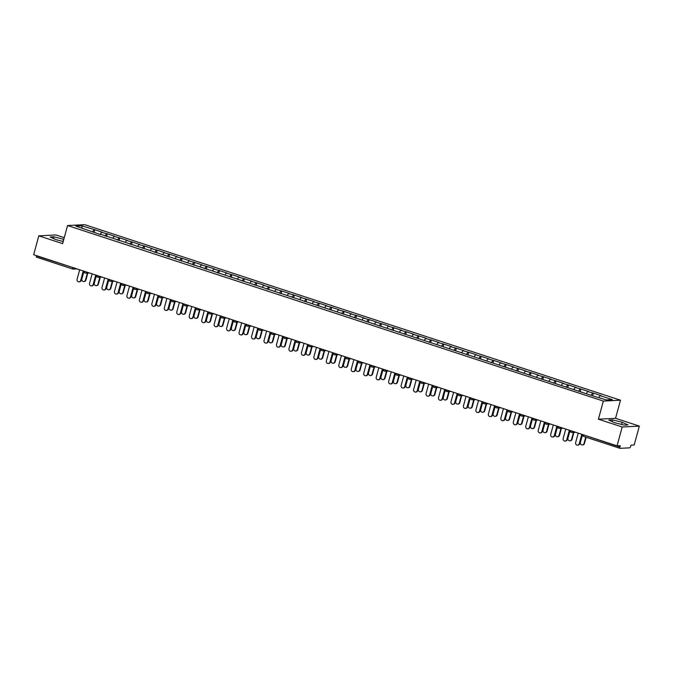 <?xml version="1.0" encoding="UTF-8"?>
<svg xmlns="http://www.w3.org/2000/svg" width="673" height="673" viewBox="0 0 673 673"><rect width="100%" height="100%" fill="white"/><g stroke="black" fill="none" stroke-linecap="round" stroke-linejoin="round"><path stroke-width="1.01" d="M64.255 237.678L55.952 234.961L38.815 235.836L33.65 254.705L617.048 445.854L622.205 426.985L639.35 426.11L615.543 418.312L620.489 400.208L84.714 224.664L67.569 225.539L603.353 401.083L620.489 400.208M639.35 426.11L634.185 444.979L630.98 445.147L630.601 446.527A1.354 0.488 108.1 0 1 629.735 447.839L620.035 448.336A1.354 0.488 108.1 0 1 619.968 448.327L583.777 436.474A1.354 0.488 108.1 0 0 583.844 436.483L619.909 448.294M82.224 228.223L81.761 225.808L75.797 226.12L100.487 234.541M81.761 225.808L94.834 229.754L94.102 232.454M100.311 234.145L101.539 232.294L102.431 232.244L94.834 229.754M101.539 232.294L107.301 233.842L106.561 236.534M112.778 238.234L113.998 236.374L114.89 236.332L107.301 233.842M113.998 236.374L119.769 237.922L119.028 240.614M125.237 242.314L126.465 240.454L127.357 240.412L119.769 237.922M126.465 240.454L132.228 242.011L131.496 244.703M137.704 246.402L138.924 244.543L139.816 244.492L132.228 242.011M138.924 244.543L144.695 246.091L143.955 248.783M150.172 250.482L151.391 248.623L152.283 248.581L144.695 246.091M151.391 248.623L157.154 250.179L156.422 252.871M162.63 254.571L163.85 252.712L164.742 252.661L157.154 250.179M163.85 252.712L169.621 254.259L168.881 256.951M175.098 258.651L176.318 256.792L177.209 256.75L169.621 254.259M176.318 256.792L182.08 258.348L181.348 261.04M187.557 262.731L188.785 260.88L189.677 260.83L182.08 258.348M188.785 260.88L194.547 262.428L193.807 265.12M200.024 266.819L201.244 264.96L202.136 264.918L194.547 262.428M201.244 264.96L207.006 266.508L206.275 269.208M212.483 270.899L213.711 269.04L214.603 268.998L207.006 266.508M213.711 269.04L219.474 270.596L218.733 273.288M224.95 274.988L226.17 273.129L227.062 273.087L219.474 270.596M226.17 273.129L231.941 274.677L231.201 277.369M237.418 279.068L238.637 277.209L239.529 277.167L231.941 274.677M238.637 277.209L244.4 278.765L243.668 281.457M249.876 283.156L251.096 281.297L251.988 281.247L244.4 278.765M251.096 281.297L256.867 282.845L256.127 285.537M262.344 287.236L263.564 285.377L264.455 285.335L256.867 282.845M263.564 285.377L269.326 286.934L268.594 289.626M274.803 291.325L276.031 289.466L276.923 289.415L269.326 286.934M276.031 289.466L281.794 291.014L281.053 293.706M287.27 295.405L288.49 293.546L289.382 293.504L281.794 291.014M288.49 293.546L294.252 295.102L293.521 297.794M299.729 299.485L300.957 297.634L301.849 297.584L294.252 295.102M300.957 297.634L306.72 299.182L305.979 301.874M312.196 303.573L313.416 301.714L314.308 301.672L306.72 299.182M313.416 301.714L319.187 303.262L318.447 305.954M324.664 307.654L325.883 305.794L326.775 305.752L319.187 303.262M325.883 305.794L331.646 307.351L330.914 310.043M337.123 311.742L338.342 309.883L339.234 309.832L331.646 307.351M338.342 309.883L344.113 311.431L343.373 314.123M349.59 315.822L350.81 313.963L351.701 313.921L344.113 311.431M350.81 313.963L356.572 315.519L355.84 318.211M362.049 319.911L363.277 318.051L364.169 318.001L356.572 315.519M363.277 318.051L369.04 319.599L368.299 322.291M374.516 323.991L375.736 322.131L376.628 322.089L369.04 319.599M375.736 322.131L381.498 323.688L380.767 326.38M386.975 328.079L388.203 326.22L389.095 326.169L381.498 323.688M388.203 326.22L393.966 327.768L393.225 330.46M399.442 332.159L400.662 330.3L401.554 330.258L393.966 327.768M400.662 330.3L406.433 331.848L405.693 334.548M411.901 336.239L413.129 334.388L414.021 334.338L406.433 331.848M413.129 334.388L418.892 335.936L418.16 338.628M424.369 340.328L425.588 338.469L426.48 338.426L418.892 335.936M425.588 338.469L431.359 340.016L430.619 342.708M436.836 344.408L438.056 342.549L438.947 342.507L431.359 340.016M438.056 342.549L443.818 344.105L443.086 346.797M449.295 348.496L450.523 346.637L451.406 346.587L443.818 344.105M450.523 346.637L456.286 348.185L455.545 350.877M461.762 352.576L462.982 350.717L463.874 350.675L456.286 348.185M462.982 350.717L468.745 352.273L468.013 354.965M474.221 356.665L475.449 354.806L476.341 354.755L468.745 352.273M475.449 354.806L481.212 356.354L480.472 359.046M486.688 360.745L487.908 358.886L488.8 358.844L481.212 356.354M487.908 358.886L493.679 360.442L492.939 363.134M499.147 364.833L500.375 362.974L501.267 362.924L493.679 360.442M500.375 362.974L506.138 364.522L505.406 367.214M511.615 368.913L512.834 367.054L513.726 367.012L506.138 364.522M512.834 367.054L518.605 368.602L517.865 371.303M524.082 372.993L525.302 371.134L526.193 371.092L518.605 368.602M525.302 371.134L531.064 372.691L530.332 375.383M536.541 377.082L537.761 375.223L538.652 375.181L531.064 372.691M537.761 375.223L543.532 376.771L542.791 379.463M549.008 381.162L550.228 379.303L551.12 379.261L543.532 376.771M550.228 379.303L555.991 380.859L555.259 383.551M561.467 385.25L562.695 383.391L563.587 383.341L555.991 380.859M562.695 383.391L568.458 384.939L567.718 387.631M573.934 389.331L575.154 387.471L576.046 387.429L568.458 384.939M575.154 387.471L580.917 389.028L580.185 391.72M586.393 393.419L587.622 391.56L588.513 391.509L580.917 389.028M587.622 391.56L593.384 393.108L592.644 395.8M598.861 397.499L600.08 395.64L600.972 395.598L593.384 393.108M600.08 395.64L612.27 399.636L606.306 399.939L593.224 395.993L100.445 234.196M105.005 236.021L106.41 233.884M117.464 240.11L118.877 237.973M129.931 244.19L131.336 242.053M142.398 248.278L143.803 246.141M154.857 252.358L156.262 250.221M167.325 256.438L168.73 254.31M179.784 260.527L181.188 258.39M192.251 264.607L193.656 262.47M204.71 268.695L206.123 266.558M217.177 272.775L218.582 270.639M229.644 276.864L231.049 274.727M242.103 280.944L243.508 278.807M254.571 285.032L255.976 282.896M267.03 289.112L268.434 286.976M279.497 293.192L280.902 291.064M291.956 297.281L293.361 295.144M304.423 301.361L305.828 299.224M316.89 305.449L318.295 303.313M329.349 309.53L330.754 307.393M341.817 313.618L343.222 311.481M354.276 317.698L355.681 315.561M366.743 321.778L368.148 319.65M379.202 325.867L380.607 323.73M391.669 329.947L393.074 327.81M404.137 334.035L405.541 331.898M416.595 338.115L418 335.978M429.063 342.204L430.468 340.067M441.522 346.284L442.927 344.147M453.989 350.372L455.394 348.235M466.448 354.452L467.853 352.316M478.915 358.532L480.32 356.404M491.374 362.621L492.787 360.484M503.841 366.701L505.246 364.564M516.309 370.789L517.714 368.653M528.768 374.869L530.173 372.733M541.235 378.958L542.64 376.821M553.694 383.038L555.099 380.901M566.161 387.126L567.566 384.99M578.62 391.206L580.033 389.07M591.087 395.287L592.492 393.158M583.752 434.951L619.875 447.074L620.254 445.694L617.048 445.854M619.875 447.074A1.354 0.488 108.1 0 0 619.968 448.327M72.709 269.007L36.636 257.187A1.354 0.488 -71.9 0 1 36.569 257.179A1.354 0.488 -71.9 0 1 36.477 255.917L36.552 255.656M38.815 235.836L62.623 243.634L67.569 225.539M615.543 418.312L598.398 419.186L622.205 426.985M598.398 419.186L603.353 401.083M92.538 231.941L93.942 229.804M614.575 422.686L624.199 425.109L628.018 424.915L622.214 422.291L612.598 419.868L608.779 420.061L614.575 422.686M63.792 239.352L53.966 236.829L50.147 237.022L55.943 239.647L63.212 241.481M612.127 421.576L612.598 419.868M621.625 424.461L622.214 422.291M53.495 238.536L53.966 236.829M62.993 241.43L63.59 239.26M578.225 433.134L575.642 442.565A2.027 1.876 -92.9 0 0 577.543 445.181A2.027 1.876 -92.9 0 0 579.234 443.743L579.68 443.726A2.027 1.876 87.1 0 1 577.989 445.156L577.543 445.181M582.221 434.447L579.68 443.726M581.817 434.312L579.234 443.743M584.004 443.499L584.45 443.482A2.027 1.876 87.1 0 1 582.751 444.912L582.305 444.937A2.027 1.876 -92.9 0 0 584.004 443.499L585.746 437.114M582.532 434.548L580.404 442.321A2.027 1.876 -92.9 0 0 582.305 444.937M584.45 443.482L586.149 437.248M565.757 429.054L563.175 438.485A2.027 1.876 -92.9 0 0 565.076 441.093A2.027 1.876 -92.9 0 0 566.775 439.662L567.221 439.637A2.027 1.876 87.1 0 1 565.522 441.076L565.076 441.093M569.753 430.358L567.221 439.637M569.35 430.232L566.775 439.662M553.299 424.966L550.716 434.396A2.027 1.876 -92.9 0 0 552.617 437.013A2.027 1.876 -92.9 0 0 554.308 435.574L554.754 435.557A2.027 1.876 87.1 0 1 553.063 436.987L552.617 437.013M557.294 426.278L554.754 435.557M556.891 426.144L554.308 435.574M540.831 420.886L538.249 430.316A2.027 1.876 -92.9 0 0 540.15 432.932A2.027 1.876 -92.9 0 0 541.849 431.494L542.295 431.469A2.027 1.876 87.1 0 1 540.596 432.907L540.15 432.932M544.827 422.198L542.295 431.469M544.423 422.064L541.849 431.494M528.364 416.797L525.79 426.228A2.027 1.876 -92.9 0 0 527.691 428.844A2.027 1.876 -92.9 0 0 529.382 427.405L529.828 427.389A2.027 1.876 87.1 0 1 528.137 428.819L527.691 428.844M532.368 418.11L529.828 427.389M531.964 417.975L529.382 427.405M515.905 412.717L513.322 422.148A2.027 1.876 -92.9 0 0 515.224 424.764A2.027 1.876 -92.9 0 0 516.923 423.325L517.36 423.3A2.027 1.876 87.1 0 1 515.669 424.739L515.224 424.764M519.901 414.03L517.36 423.3M519.497 413.895L516.923 423.325M571.537 439.419L571.983 439.393A2.027 1.876 87.1 0 1 570.292 440.832L569.846 440.849A2.027 1.876 -92.9 0 0 571.537 439.419L573.472 432.369M570.073 430.468L567.945 438.241A2.027 1.876 -92.9 0 0 569.846 440.849M571.983 439.393L573.909 432.344M559.078 435.33L559.524 435.313A2.027 1.876 87.1 0 1 557.824 436.743L557.379 436.769A2.027 1.876 -92.9 0 0 559.078 435.33L561.004 428.28M557.606 426.379L555.477 434.152A2.027 1.876 -92.9 0 0 557.379 436.769M559.524 435.313L561.45 428.264M546.611 431.25L547.056 431.225A2.027 1.876 87.1 0 1 545.366 432.663L544.92 432.689A2.027 1.876 -92.9 0 0 546.611 431.25L548.537 424.2M545.147 422.299L543.018 430.072A2.027 1.876 -92.9 0 0 544.92 432.689M547.056 431.225L548.983 424.175M534.152 427.17L534.598 427.145A2.027 1.876 87.1 0 1 532.898 428.575L532.452 428.6A2.027 1.876 -92.9 0 0 534.152 427.17L536.078 420.112M532.68 418.211L530.551 425.992A2.027 1.876 -92.9 0 0 532.452 428.6M534.598 427.145L536.524 420.095M521.684 423.081L522.13 423.056A2.027 1.876 87.1 0 1 520.439 424.495L519.993 424.52A2.027 1.876 -92.9 0 0 521.684 423.081L523.611 416.032M520.212 414.131L518.092 421.904A2.027 1.876 -92.9 0 0 519.993 424.52M522.13 423.056L524.057 416.007M503.438 408.629L500.863 418.068A2.027 1.876 -92.9 0 0 502.765 420.675A2.027 1.876 -92.9 0 0 504.456 419.245L504.901 419.22A2.027 1.876 87.1 0 1 503.211 420.65L502.765 420.675M507.442 409.941L504.901 419.22M507.038 409.815L504.456 419.245M509.217 419.001L509.663 418.976A2.027 1.876 87.1 0 1 507.972 420.415L507.526 420.432A2.027 1.876 -92.9 0 0 509.217 419.001L511.152 411.952M507.753 410.042L505.625 417.824A2.027 1.876 -92.9 0 0 507.526 420.432M509.663 418.976L511.598 411.926M490.979 404.549L488.396 413.979A2.027 1.876 -92.9 0 0 490.297 416.595A2.027 1.876 -92.9 0 0 491.988 415.157L492.434 415.132A2.027 1.876 87.1 0 1 490.743 416.57L490.297 416.595M494.975 405.861L492.434 415.132M494.571 405.726L491.988 415.157M496.758 414.913L497.204 414.896A2.027 1.876 87.1 0 1 495.505 416.326L495.059 416.351A2.027 1.876 -92.9 0 0 496.758 414.913L498.685 407.863M495.286 405.962L493.158 413.735A2.027 1.876 -92.9 0 0 495.059 416.351M497.204 414.896L499.13 407.838M478.511 400.469L475.929 409.899A2.027 1.876 -92.9 0 0 477.83 412.507A2.027 1.876 -92.9 0 0 479.529 411.077L479.975 411.052A2.027 1.876 87.1 0 1 478.276 412.49L477.83 412.507M482.507 401.773L479.975 411.052M482.112 401.646L479.529 411.077M484.291 410.833L484.737 410.808A2.027 1.876 87.1 0 1 483.046 412.246L482.6 412.263A2.027 1.876 -92.9 0 0 484.291 410.833L486.226 403.783M482.827 401.882L480.699 409.655A2.027 1.876 -92.9 0 0 482.6 412.263M484.737 410.808L486.672 403.758M466.053 396.38L463.47 405.811A2.027 1.876 -92.9 0 0 465.371 408.427A2.027 1.876 -92.9 0 0 467.062 406.988L467.508 406.972A2.027 1.876 87.1 0 1 465.817 408.402L465.371 408.427M470.048 397.693L467.508 406.972M469.645 397.558L467.062 406.988M471.832 406.744L472.278 406.728A2.027 1.876 87.1 0 1 470.578 408.158L470.133 408.183A2.027 1.876 -92.9 0 0 471.832 406.744L473.758 399.695M470.36 397.793L468.231 405.567A2.027 1.876 -92.9 0 0 470.133 408.183M472.278 406.728L474.204 399.678M453.585 392.3L451.003 401.731A2.027 1.876 -92.9 0 0 452.904 404.338A2.027 1.876 -92.9 0 0 454.603 402.908L455.049 402.883A2.027 1.876 87.1 0 1 453.35 404.322L452.904 404.338M457.581 393.604L455.049 402.883M457.177 393.478L454.603 402.908M459.365 402.664L459.81 402.639A2.027 1.876 87.1 0 1 458.12 404.078L457.674 404.103A2.027 1.876 -92.9 0 0 459.365 402.664L461.291 395.615M457.901 393.713L455.772 401.487A2.027 1.876 -92.9 0 0 457.674 404.103M459.81 402.639L461.737 395.589M441.118 388.212L438.544 397.642A2.027 1.876 -92.9 0 0 440.445 400.258A2.027 1.876 -92.9 0 0 442.136 398.82L442.582 398.803A2.027 1.876 87.1 0 1 440.891 400.233L440.445 400.258M445.122 389.524L442.582 398.803M444.718 389.389L442.136 398.82M446.906 398.576L447.352 398.559A2.027 1.876 87.1 0 1 445.652 399.989L445.206 400.014A2.027 1.876 -92.9 0 0 446.906 398.576L448.832 391.526M445.433 389.625L443.305 397.398A2.027 1.876 -92.9 0 0 445.206 400.014M447.352 398.559L449.278 391.509M428.659 384.132L426.076 393.562A2.027 1.876 -92.9 0 0 427.978 396.178A2.027 1.876 -92.9 0 0 429.677 394.74L430.123 394.715A2.027 1.876 87.1 0 1 428.423 396.153L427.978 396.178M432.655 385.444L430.123 394.715M432.251 385.309L429.677 394.74M434.438 394.496L434.884 394.471A2.027 1.876 87.1 0 1 433.193 395.909L432.747 395.934A2.027 1.876 -92.9 0 0 434.438 394.496L436.365 387.446M432.966 385.545L430.846 393.318A2.027 1.876 -92.9 0 0 432.747 395.934M434.884 394.471L436.811 387.421M416.192 380.043L413.617 389.474A2.027 1.876 -92.9 0 0 415.519 392.09A2.027 1.876 -92.9 0 0 417.21 390.66L417.655 390.634A2.027 1.876 87.1 0 1 415.964 392.065L415.519 392.09M420.196 381.355L417.655 390.634M419.792 381.221L417.21 390.66M421.971 390.416L422.417 390.39A2.027 1.876 87.1 0 1 420.726 391.821L420.28 391.846A2.027 1.876 -92.9 0 0 421.971 390.416L423.906 383.366M420.507 381.456L418.379 389.238A2.027 1.876 -92.9 0 0 420.28 391.846M422.417 390.39L424.352 383.341M403.733 375.963L401.15 385.393A2.027 1.876 -92.9 0 0 403.051 388.01A2.027 1.876 -92.9 0 0 404.742 386.571L405.188 386.546A2.027 1.876 87.1 0 1 403.497 387.985L403.051 388.01M407.729 377.275L405.188 386.546M407.325 377.141L404.742 386.571M409.512 386.327L409.958 386.302A2.027 1.876 87.1 0 1 408.259 387.741L407.813 387.766A2.027 1.876 -92.9 0 0 409.512 386.327L411.439 379.278M408.04 377.376L405.912 385.149A2.027 1.876 -92.9 0 0 407.813 387.766M409.958 386.302L411.884 379.252M391.265 371.883L388.683 381.313A2.027 1.876 -92.9 0 0 390.584 383.921A2.027 1.876 -92.9 0 0 392.283 382.491L392.729 382.466A2.027 1.876 87.1 0 1 391.03 383.904L390.584 383.921M395.261 373.187L392.729 382.466M394.866 373.061L392.283 382.491M397.045 382.247L397.491 382.222A2.027 1.876 87.1 0 1 395.8 383.66L395.354 383.677A2.027 1.876 -92.9 0 0 397.045 382.247L398.98 375.198M395.581 373.288L393.453 381.069A2.027 1.876 -92.9 0 0 395.354 383.677M397.491 382.222L399.426 375.172M378.806 367.795L376.224 377.225A2.027 1.876 -92.9 0 0 378.125 379.841A2.027 1.876 -92.9 0 0 379.816 378.403L380.262 378.377A2.027 1.876 87.1 0 1 378.571 379.816L378.125 379.841M382.802 369.107L380.262 378.377M382.399 368.972L379.816 378.403M384.586 378.159L385.032 378.142A2.027 1.876 87.1 0 1 383.332 379.572L382.887 379.597A2.027 1.876 -92.9 0 0 384.586 378.159L386.512 371.109M383.114 369.208L380.985 376.981A2.027 1.876 -92.9 0 0 382.887 379.597M385.032 378.142L386.958 371.092M366.339 363.714L363.757 373.145A2.027 1.876 -92.9 0 0 365.658 375.753A2.027 1.876 -92.9 0 0 367.357 374.323L367.803 374.297A2.027 1.876 87.1 0 1 366.104 375.736L365.658 375.753M370.335 365.018L367.803 374.297M369.931 364.892L367.357 374.323M372.119 374.079L372.564 374.053A2.027 1.876 87.1 0 1 370.873 375.492L370.428 375.509A2.027 1.876 -92.9 0 0 372.119 374.079L374.045 367.029M370.655 365.128L368.526 372.901A2.027 1.876 -92.9 0 0 370.428 375.509M372.564 374.053L374.491 367.004M353.872 359.626L351.298 369.056A2.027 1.876 -92.9 0 0 353.199 371.673A2.027 1.876 -92.9 0 0 354.89 370.234L355.336 370.217A2.027 1.876 87.1 0 1 353.645 371.647L353.199 371.673M357.876 360.938L355.336 370.217M357.472 360.804L354.89 370.234M359.66 369.99L360.105 369.973A2.027 1.876 87.1 0 1 358.406 371.403L357.96 371.429A2.027 1.876 -92.9 0 0 359.66 369.99L361.586 362.94M358.187 361.039L356.059 368.812A2.027 1.876 -92.9 0 0 357.96 371.429M360.105 369.973L362.032 362.924M341.413 355.546L338.83 364.976A2.027 1.876 -92.9 0 0 340.731 367.584A2.027 1.876 -92.9 0 0 342.431 366.154L342.877 366.129A2.027 1.876 87.1 0 1 341.177 367.567L340.731 367.584M345.409 356.858L342.877 366.129M345.005 356.724L342.431 366.154M347.192 365.91L347.638 365.885A2.027 1.876 87.1 0 1 345.947 367.323L345.501 367.349A2.027 1.876 -92.9 0 0 347.192 365.91L349.119 358.86M345.72 356.959L343.6 364.732A2.027 1.876 -92.9 0 0 345.501 367.349M347.638 365.885L349.565 358.835M328.946 351.457L326.371 360.888A2.027 1.876 -92.9 0 0 328.273 363.504A2.027 1.876 -92.9 0 0 329.963 362.066L330.409 362.049A2.027 1.876 87.1 0 1 328.718 363.479L328.273 363.504M332.95 352.77L330.409 362.049M332.546 352.635L329.963 362.066M334.725 361.83L335.171 361.805A2.027 1.876 87.1 0 1 333.48 363.235L333.034 363.26A2.027 1.876 -92.9 0 0 334.725 361.83L336.66 354.772M333.261 352.871L331.133 360.644A2.027 1.876 -92.9 0 0 333.034 363.26M335.171 361.805L337.106 354.755M316.487 347.377L313.904 356.808A2.027 1.876 -92.9 0 0 315.805 359.424A2.027 1.876 -92.9 0 0 317.496 357.986L317.942 357.96A2.027 1.876 87.1 0 1 316.251 359.399L315.805 359.424M320.483 348.69L317.942 357.96M320.079 348.555L317.496 357.986M322.266 357.742L322.712 357.716A2.027 1.876 87.1 0 1 321.013 359.155L320.567 359.18A2.027 1.876 -92.9 0 0 322.266 357.742L324.193 350.692M320.794 348.791L318.674 356.564A2.027 1.876 -92.9 0 0 320.567 359.18M322.712 357.716L324.638 350.667M304.019 343.289L301.445 352.728A2.027 1.876 -92.9 0 0 303.338 355.336A2.027 1.876 -92.9 0 0 305.037 353.905L305.483 353.88A2.027 1.876 87.1 0 1 303.784 355.31L303.338 355.336M308.024 344.601L305.483 353.88M307.62 344.467L305.037 353.905M309.799 353.661L310.245 353.636A2.027 1.876 87.1 0 1 308.554 355.075L308.108 355.092A2.027 1.876 -92.9 0 0 309.799 353.661L311.734 346.612M308.335 344.702L306.207 352.484A2.027 1.876 -92.9 0 0 308.108 355.092M310.245 353.636L312.179 346.587M291.56 339.209L288.978 348.639A2.027 1.876 -92.9 0 0 290.879 351.256A2.027 1.876 -92.9 0 0 292.57 349.817L293.016 349.792A2.027 1.876 87.1 0 1 291.325 351.23L290.879 351.256M295.556 340.521L293.016 349.792M295.153 340.387L292.57 349.817M297.34 349.573L297.786 349.548A2.027 1.876 87.1 0 1 296.086 350.986L295.64 351.012A2.027 1.876 -92.9 0 0 297.34 349.573L299.266 342.523M295.868 340.622L293.739 348.395A2.027 1.876 -92.9 0 0 295.64 351.012M297.786 349.548L299.712 342.498M279.093 335.129L276.51 344.559A2.027 1.876 -92.9 0 0 278.412 347.167A2.027 1.876 -92.9 0 0 280.111 345.737L280.557 345.712A2.027 1.876 87.1 0 1 278.858 347.15L278.412 347.167M283.089 336.433L280.557 345.712M282.685 336.307L280.111 345.737M284.872 345.493L285.318 345.468A2.027 1.876 87.1 0 1 283.627 346.906L283.182 346.923A2.027 1.876 -92.9 0 0 284.872 345.493L286.799 338.443M283.409 336.542L281.28 344.315A2.027 1.876 -92.9 0 0 283.182 346.923M285.318 345.468L287.245 338.418M266.626 331.04L264.052 340.471A2.027 1.876 -92.9 0 0 265.953 343.087A2.027 1.876 -92.9 0 0 267.644 341.648L268.09 341.632A2.027 1.876 87.1 0 1 266.399 343.062L265.953 343.087M270.63 332.353L268.09 341.632M270.226 332.218L267.644 341.648M272.414 341.404L272.859 341.388A2.027 1.876 87.1 0 1 271.16 342.818L270.714 342.843A2.027 1.876 -92.9 0 0 272.414 341.404L274.34 334.355M270.941 332.454L268.813 340.227A2.027 1.876 -92.9 0 0 270.714 342.843M272.859 341.388L274.786 334.338M254.167 326.96L251.584 336.391A2.027 1.876 -92.9 0 0 253.485 338.999A2.027 1.876 -92.9 0 0 255.185 337.568L255.631 337.543A2.027 1.876 87.1 0 1 253.931 338.982L253.485 338.999M258.163 328.264L255.631 337.543M257.759 328.138L255.185 337.568M259.946 337.324L260.392 337.299A2.027 1.876 87.1 0 1 258.701 338.738L258.255 338.755A2.027 1.876 -92.9 0 0 259.946 337.324L261.873 330.275M258.482 328.374L256.354 336.147A2.027 1.876 -92.9 0 0 258.255 338.755M260.392 337.299L262.319 330.25M241.7 322.872L239.125 332.302A2.027 1.876 -92.9 0 0 241.027 334.918A2.027 1.876 -92.9 0 0 242.717 333.48L243.163 333.463A2.027 1.876 87.1 0 1 241.472 334.893L241.027 334.918M245.704 324.184L243.163 333.463M245.3 324.05L242.717 333.48M247.479 333.236L247.925 333.219A2.027 1.876 87.1 0 1 246.234 334.649L245.788 334.674A2.027 1.876 -92.9 0 0 247.479 333.236L249.414 326.186M246.015 324.285L243.887 332.058A2.027 1.876 -92.9 0 0 245.788 334.674M247.925 333.219L249.86 326.169M229.241 318.792L226.658 328.222A2.027 1.876 -92.9 0 0 228.559 330.838A2.027 1.876 -92.9 0 0 230.25 329.4L230.696 329.375A2.027 1.876 87.1 0 1 229.005 330.813L228.559 330.838M233.237 320.104L230.696 329.375M232.833 319.969L230.25 329.4M235.02 329.156L235.466 329.131A2.027 1.876 87.1 0 1 233.767 330.569L233.329 330.594A2.027 1.876 -92.9 0 0 235.02 329.156L236.946 322.106M233.548 320.205L231.428 327.978A2.027 1.876 -92.9 0 0 233.329 330.594M235.466 329.131L237.392 322.081M216.773 314.703L214.199 324.134A2.027 1.876 -92.9 0 0 216.1 326.75A2.027 1.876 -92.9 0 0 217.791 325.311L218.237 325.295A2.027 1.876 87.1 0 1 216.538 326.725L216.1 326.75M220.778 316.016L218.237 325.295M220.374 315.881L217.791 325.311M222.553 325.076L222.999 325.051A2.027 1.876 87.1 0 1 221.308 326.481L220.862 326.506A2.027 1.876 -92.9 0 0 222.553 325.076L224.488 318.018M221.089 316.117L218.961 323.898A2.027 1.876 -92.9 0 0 220.862 326.506M222.999 325.051L224.933 318.001M204.314 310.623L201.732 320.054A2.027 1.876 -92.9 0 0 203.633 322.67A2.027 1.876 -92.9 0 0 205.324 321.231L205.77 321.206A2.027 1.876 87.1 0 1 204.079 322.645L203.633 322.67M208.31 311.936L205.77 321.206M207.907 311.801L205.324 321.231M210.094 320.987L210.54 320.962A2.027 1.876 87.1 0 1 208.84 322.401L208.394 322.426A2.027 1.876 -92.9 0 0 210.094 320.987L212.02 313.938M208.622 312.036L206.493 319.81A2.027 1.876 -92.9 0 0 208.394 322.426M210.54 320.962L212.466 313.912M191.847 306.535L189.264 315.974A2.027 1.876 -92.9 0 0 191.166 318.581A2.027 1.876 -92.9 0 0 192.865 317.151L193.311 317.126A2.027 1.876 87.1 0 1 191.612 318.556L191.166 318.581M195.843 307.847L193.311 317.126M195.439 307.721L192.865 317.151M197.626 316.907L198.072 316.882A2.027 1.876 87.1 0 1 196.381 318.321L195.936 318.337A2.027 1.876 -92.9 0 0 197.626 316.907L199.553 309.858M196.163 307.948L194.034 315.73A2.027 1.876 -92.9 0 0 195.936 318.337M198.072 316.882L199.999 309.832M179.388 302.455L176.806 311.885A2.027 1.876 -92.9 0 0 178.707 314.501A2.027 1.876 -92.9 0 0 180.398 313.063L180.844 313.038A2.027 1.876 87.1 0 1 179.153 314.476L178.707 314.501M183.384 303.767L180.844 313.038M182.98 303.632L180.398 313.063M185.168 312.819L185.613 312.802A2.027 1.876 87.1 0 1 183.914 314.232L183.468 314.257A2.027 1.876 -92.9 0 0 185.168 312.819L187.094 305.769M183.695 303.868L181.567 311.641A2.027 1.876 -92.9 0 0 183.468 314.257M185.613 312.802L187.54 305.744M166.921 298.375L164.338 307.805A2.027 1.876 -92.9 0 0 166.239 310.413A2.027 1.876 -92.9 0 0 167.939 308.983L168.385 308.957A2.027 1.876 87.1 0 1 166.685 310.396L166.239 310.413M170.917 299.678L168.385 308.957M170.513 299.552L167.939 308.983M172.7 308.739L173.146 308.714A2.027 1.876 87.1 0 1 171.455 310.152L171.009 310.169A2.027 1.876 -92.9 0 0 172.7 308.739L174.627 301.689M171.236 299.788L169.108 307.561A2.027 1.876 -92.9 0 0 171.009 310.169M173.146 308.714L175.073 301.664M154.453 294.286L151.879 303.716A2.027 1.876 -92.9 0 0 153.781 306.333A2.027 1.876 -92.9 0 0 155.471 304.894L155.917 304.877A2.027 1.876 87.1 0 1 154.226 306.308L153.781 306.333M158.458 295.598L155.917 304.877M158.054 295.464L155.471 304.894M160.241 304.65L160.679 304.633A2.027 1.876 87.1 0 1 158.988 306.064L158.542 306.089A2.027 1.876 -92.9 0 0 160.241 304.65L162.168 297.601M158.769 295.699L156.641 303.473A2.027 1.876 -92.9 0 0 158.542 306.089M160.679 304.633L162.614 297.584M141.995 290.206L139.412 299.636A2.027 1.876 -92.9 0 0 141.313 302.244A2.027 1.876 -92.9 0 0 143.013 300.814L143.45 300.789A2.027 1.876 87.1 0 1 141.759 302.227L141.313 302.244M145.991 291.51L143.45 300.789M145.587 291.384L143.013 300.814M147.774 300.57L148.22 300.545A2.027 1.876 87.1 0 1 146.529 301.984L146.083 302.009A2.027 1.876 -92.9 0 0 147.774 300.57L149.7 293.521M146.302 291.619L144.182 299.392A2.027 1.876 -92.9 0 0 146.083 302.009M148.22 300.545L150.146 293.495M129.527 286.118L126.953 295.548A2.027 1.876 -92.9 0 0 128.854 298.164A2.027 1.876 -92.9 0 0 130.545 296.726L130.991 296.709A2.027 1.876 87.1 0 1 129.3 298.139L128.854 298.164M133.532 287.43L130.991 296.709M133.128 287.295L130.545 296.726M135.307 296.482L135.753 296.465A2.027 1.876 87.1 0 1 134.062 297.895L133.616 297.92A2.027 1.876 -92.9 0 0 135.307 296.482L137.242 289.432M133.843 287.531L131.715 295.304A2.027 1.876 -92.9 0 0 133.616 297.92M135.753 296.465L137.687 289.415M117.068 282.037L114.486 291.468A2.027 1.876 -92.9 0 0 116.387 294.084A2.027 1.876 -92.9 0 0 118.078 292.646L118.524 292.62A2.027 1.876 87.1 0 1 116.833 294.059L116.387 294.084M121.064 283.35L118.524 292.62M120.66 283.215L118.078 292.646M122.848 292.402L123.294 292.376A2.027 1.876 87.1 0 1 121.594 293.815L121.148 293.84A2.027 1.876 -92.9 0 0 122.848 292.402L124.774 285.352M121.376 283.451L119.247 291.224A2.027 1.876 -92.9 0 0 121.148 293.84M123.294 292.376L125.22 285.327M104.601 277.949L102.018 287.379A2.027 1.876 -92.9 0 0 103.92 289.996A2.027 1.876 -92.9 0 0 105.619 288.566L106.065 288.54A2.027 1.876 87.1 0 1 104.365 289.97L103.92 289.996M108.597 279.261L106.065 288.54M108.202 279.127L105.619 288.566M110.38 288.322L110.826 288.296A2.027 1.876 87.1 0 1 109.135 289.726L108.689 289.752A2.027 1.876 -92.9 0 0 110.38 288.322L112.315 281.272M108.917 279.362L106.788 287.144A2.027 1.876 -92.9 0 0 108.689 289.752M110.826 288.296L112.753 281.247M92.142 273.869L89.559 283.299A2.027 1.876 -92.9 0 0 91.461 285.916A2.027 1.876 -92.9 0 0 93.152 284.477L93.597 284.452A2.027 1.876 87.1 0 1 91.907 285.89L91.461 285.916M96.138 275.181L93.597 284.452M95.734 275.047L93.152 284.477M97.922 284.233L98.367 284.208A2.027 1.876 87.1 0 1 96.668 285.646L96.222 285.672A2.027 1.876 -92.9 0 0 97.922 284.233L99.848 277.183M96.449 275.282L94.321 283.055A2.027 1.876 -92.9 0 0 96.222 285.672M98.367 284.208L100.294 277.158M79.675 269.789L77.092 279.219A2.027 1.876 -92.9 0 0 78.993 281.827A2.027 1.876 -92.9 0 0 80.693 280.397L81.139 280.372A2.027 1.876 87.1 0 1 79.439 281.81L78.993 281.827M83.671 271.093L81.139 280.372M83.267 270.967L80.693 280.397M85.454 280.153L85.9 280.128A2.027 1.876 87.1 0 1 84.209 281.566L83.763 281.583A2.027 1.876 -92.9 0 0 85.454 280.153L87.381 273.103M83.99 271.194L81.862 278.975A2.027 1.876 -92.9 0 0 83.763 281.583M85.9 280.128L87.827 273.078M582.936 434.682L583.684 435.212A1.354 0.488 108.1 0 0 583.777 436.474A1.354 1.354 0 0 1 582.894 434.834L582.995 434.792M36.477 255.917L72.743 267.518M77.008 268.914L73.256 269.099A1.354 1.245 -92.9 0 1 72.835 269.049A1.354 0.488 -71.9 0 1 72.768 269.04A1.354 0.488 -71.9 0 1 72.667 267.778L74.627 268.132M571.377 432.394A1.354 1.245 -92.9 0 0 572.933 431.494L570.536 430.712M74.409 268.056L74.383 268.148A1.354 1.245 -92.9 0 1 73.256 269.099A1.354 1.354 0 0 1 72.768 269.04L36.569 257.179M558.918 428.314A1.354 1.245 -92.9 0 0 560.466 427.414L558.068 426.623M546.451 424.226A1.354 1.245 -92.9 0 0 548.007 423.325L545.61 422.543M533.992 420.145A1.354 1.245 -92.9 0 0 535.54 419.245L533.142 418.463M521.525 416.057A1.354 1.245 -92.9 0 0 523.072 415.157L520.683 414.375M509.057 411.977A1.354 1.245 -92.9 0 0 510.614 411.077L508.216 410.294M496.598 407.897A1.354 1.245 -92.9 0 0 498.146 406.997L495.749 406.206M484.131 403.808A1.354 1.245 -92.9 0 0 485.687 402.908L483.29 402.126M471.672 399.728A1.354 1.245 -92.9 0 0 473.22 398.828L470.822 398.037M459.205 395.64A1.354 1.245 -92.9 0 0 460.761 394.74L458.363 393.957M446.746 391.56A1.354 1.245 -92.9 0 0 448.294 390.66L445.896 389.869M434.278 387.471A1.354 1.245 -92.9 0 0 435.826 386.571L433.437 385.789M421.811 383.391A1.354 1.245 -92.9 0 0 423.367 382.491L420.97 381.709M409.352 379.303A1.354 1.245 -92.9 0 0 410.9 378.403L408.503 377.62M396.885 375.223A1.354 1.245 -92.9 0 0 398.441 374.323L396.044 373.54M384.426 371.143A1.354 1.245 -92.9 0 0 385.974 370.243L383.576 369.452M371.959 367.054A1.354 1.245 -92.9 0 0 373.515 366.154L371.117 365.372M359.5 362.974A1.354 1.245 -92.9 0 0 361.048 362.074L358.65 361.283M347.032 358.886A1.354 1.245 -92.9 0 0 348.58 357.986L346.191 357.203M334.565 354.806A1.354 1.245 -92.9 0 0 336.121 353.905L333.724 353.115M322.106 350.717A1.354 1.245 -92.9 0 0 323.654 349.817L321.257 349.035M309.639 346.637A1.354 1.245 -92.9 0 0 311.195 345.737L308.798 344.955M297.18 342.549A1.354 1.245 -92.9 0 0 298.728 341.657L296.33 340.866M284.713 338.469A1.354 1.245 -92.9 0 0 286.269 337.568L283.871 336.786M272.254 334.388A1.354 1.245 -92.9 0 0 273.802 333.488L271.404 332.698M259.786 330.3A1.354 1.245 -92.9 0 0 261.343 329.4L258.945 328.617M247.319 326.22A1.354 1.245 -92.9 0 0 248.875 325.32L246.478 324.529M234.86 322.131A1.354 1.245 -92.9 0 0 236.408 321.231L234.011 320.449M222.393 318.051A1.354 1.245 -92.9 0 0 223.949 317.151L221.552 316.369M209.934 313.963A1.354 1.245 -92.9 0 0 211.482 313.063L209.084 312.28M197.467 309.883A1.354 1.245 -92.9 0 0 199.023 308.983L196.625 308.2M185.008 305.803A1.354 1.245 -92.9 0 0 186.556 304.903L184.158 304.112M172.54 301.714A1.354 1.245 -92.9 0 0 174.097 300.814L171.699 300.032M160.073 297.634A1.354 1.245 -92.9 0 0 161.629 296.734L159.232 295.943M147.614 293.546A1.354 1.245 -92.9 0 0 149.162 292.646L146.764 291.863M135.147 289.466A1.354 1.245 -92.9 0 0 136.703 288.566L134.306 287.775M122.688 285.377A1.354 1.245 -92.9 0 0 124.236 284.477L121.838 283.695M110.221 281.297A1.354 1.245 -92.9 0 0 111.777 280.397L109.379 279.615M97.762 277.209A1.354 1.245 -92.9 0 0 99.31 276.309L96.912 275.526M85.294 273.129A1.354 1.245 -92.9 0 0 86.851 272.229L84.453 271.446M575.55 432.259L571.798 432.453A1.354 1.354 0 0 1 570.426 430.745L570.468 430.594M563.091 428.179L559.339 428.365A1.354 1.354 0 0 1 557.967 426.665L558.01 426.514M550.623 424.091L546.871 424.284A1.354 1.354 0 0 1 545.5 422.577L545.542 422.425M538.164 420.011L534.412 420.204A1.354 1.354 0 0 1 533.041 418.497L533.083 418.345M525.697 415.922L521.945 416.116A1.354 1.354 0 0 1 520.574 414.408L520.616 414.257M513.238 411.842L509.486 412.036A1.354 1.354 0 0 1 508.107 410.328L508.149 410.177M500.771 407.762L497.019 407.947A1.354 1.354 0 0 1 495.648 406.24L495.69 406.097M488.304 403.674L484.552 403.867A1.354 1.354 0 0 1 483.18 402.16L483.222 402.008M475.845 399.594L472.093 399.779A1.354 1.354 0 0 1 470.721 398.079L470.764 397.928M463.377 395.505L459.625 395.699A1.354 1.354 0 0 1 458.254 393.991L458.296 393.84M450.918 391.425L447.166 391.619A1.354 1.354 0 0 1 445.795 389.911L445.837 389.76M438.451 387.337L434.699 387.53A1.354 1.354 0 0 1 433.328 385.822L433.37 385.671M425.992 383.257L422.24 383.45A1.354 1.354 0 0 1 420.869 381.742L420.903 381.591M413.525 379.168L409.773 379.362A1.354 1.354 0 0 1 408.402 377.654L408.444 377.503M401.058 375.088L397.306 375.282A1.354 1.354 0 0 1 395.934 373.574L395.976 373.422M388.599 371.008L384.847 371.193A1.354 1.354 0 0 1 383.475 369.494L383.517 369.342M376.131 366.92L372.379 367.113A1.354 1.354 0 0 1 371.008 365.405L371.05 365.254M363.672 362.84L359.92 363.025A1.354 1.354 0 0 1 358.549 361.325L358.591 361.174M351.205 358.751L347.453 358.945A1.354 1.354 0 0 1 346.082 357.237L346.124 357.085M338.746 354.671L334.994 354.864A1.354 1.354 0 0 1 333.623 353.157L333.657 353.005M326.279 350.583L322.527 350.776A1.354 1.354 0 0 1 321.156 349.068L321.198 348.917M313.811 346.502L310.068 346.696A1.354 1.354 0 0 1 308.688 344.988L308.73 344.837M301.353 342.414L297.601 342.607A1.354 1.354 0 0 1 296.229 340.9L296.271 340.757M288.885 338.334L285.133 338.527A1.354 1.354 0 0 1 283.762 336.82L283.804 336.668M276.426 334.254L272.674 334.439A1.354 1.354 0 0 1 271.303 332.74L271.345 332.588M263.959 330.165L260.207 330.359A1.354 1.354 0 0 1 258.836 328.651L258.878 328.5M251.5 326.085L247.748 326.27A1.354 1.354 0 0 1 246.377 324.571L246.411 324.42M239.033 321.997L235.281 322.19A1.354 1.354 0 0 1 233.91 320.483L233.952 320.331M226.565 317.917L222.822 318.11A1.354 1.354 0 0 1 221.442 316.403L221.484 316.251M214.107 313.828L210.355 314.022A1.354 1.354 0 0 1 208.983 312.314L209.025 312.163M201.639 309.748L197.887 309.942A1.354 1.354 0 0 1 196.516 308.234L196.558 308.083M189.18 305.668L185.428 305.853A1.354 1.354 0 0 1 184.057 304.146L184.099 304.003M176.713 301.58L172.961 301.773A1.354 1.354 0 0 1 171.59 300.065L171.632 299.914M164.254 297.5L160.502 297.685A1.354 1.354 0 0 1 159.131 295.985L159.173 295.834M151.787 293.411L148.035 293.605A1.354 1.354 0 0 1 146.664 291.897L146.706 291.746M139.319 289.331L135.576 289.525A1.354 1.354 0 0 1 134.196 287.817L134.238 287.665M126.861 285.243L123.109 285.436A1.354 1.354 0 0 1 121.737 283.728L121.779 283.577M114.393 281.163L110.641 281.356A1.354 1.354 0 0 1 109.27 279.648L109.312 279.497M101.934 277.074L98.182 277.268A1.354 1.354 0 0 1 96.811 275.56L96.853 275.408M89.467 272.994L85.715 273.188A1.354 1.354 0 0 1 84.344 271.48L84.386 271.328"/></g></svg>
